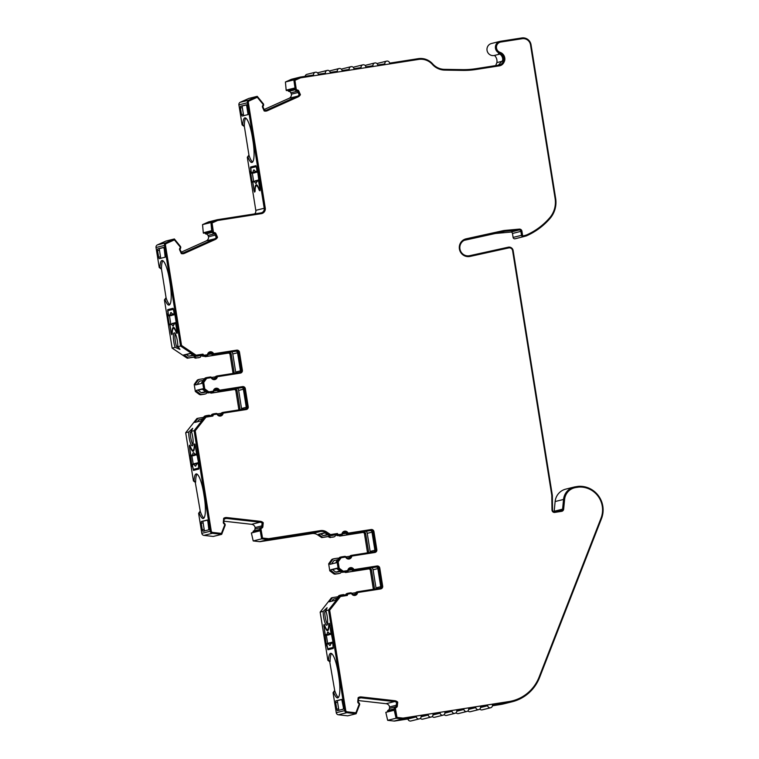 <?xml version="1.0" encoding="UTF-8"?>
<svg xmlns="http://www.w3.org/2000/svg" width="759" height="759" viewBox="0 0 759 759"><rect width="100%" height="100%" fill="white"/><g stroke="black" fill="none" stroke-linecap="round" stroke-linejoin="round"><path stroke-width="1.14" d="M521.518 235.328L513.103 237.425L512.477 233.468L520.883 231.372L521.518 235.328A1.641 1.603 -104 0 0 523.501 236.675A1.641 1.603 -104 0 1 523.501 236.675L526.385 235.878A68.917 67.361 -104 0 0 550 218.478A24.611 24.06 76 0 0 555.645 198.374L531.053 44.809A8.207 8.017 76 0 0 521.831 37.95L500.428 41.29A6.157 6.015 76 0 0 499.593 53.206L498.502 53.481A6.157 6.015 -104 0 1 502.619 60.473L503.71 60.198C502.828 63.187 501.177 64.828 498.758 65.122L475.798 68.708A82.048 80.198 76 0 1 462.421 69.638L444.451 69.354A16.413 16.043 76 0 1 432.696 63.917A16.413 16.043 76 0 0 418.275 58.661L389.623 63.139A2.457 2.41 76 0 0 386.654 61.118A2.457 2.41 76 0 0 384.87 63.879L377.735 64.989A2.457 2.41 76 0 0 374.766 62.978A2.457 2.41 76 0 0 372.982 65.739L365.847 66.849A2.457 2.41 76 0 0 362.878 64.828A2.457 2.41 76 0 0 361.094 67.589L353.96 68.699A2.457 2.41 76 0 0 350.99 66.688A2.457 2.41 76 0 0 349.206 69.448L342.072 70.559A2.457 2.41 76 0 0 339.102 68.538A2.457 2.41 76 0 0 337.319 71.299L330.184 72.418A2.457 2.41 76 0 0 327.214 70.397A2.457 2.41 76 0 0 325.431 73.158L318.296 74.268A2.457 2.41 76 0 0 315.327 72.257A2.457 2.41 76 0 0 313.543 75.008L300.298 77.076A2.457 2.41 76 0 0 299.701 77.257L293.837 79.894L295.27 89.619A2.125 2.078 76 0 0 297.092 90.89A0.816 0.806 76 0 1 297.803 91.384L299.084 94.723L297.632 91.422A0.816 0.806 76 0 0 296.93 90.938L297.092 90.89M512.477 233.468A1.641 1.603 -104 0 0 510.731 232.083L496.377 233.383L504.782 231.286A16.413 16.043 76 0 0 502.837 231.59L466.092 239.673A8.207 8.017 76 0 0 460.001 249.275A8.207 8.017 76 0 0 469.641 255.698L508.293 247.197A4.099 4.013 -104 0 1 513.141 250.584L552.248 494.764A8.207 8.017 76 0 1 552.362 495.978L552.543 510.048A1.641 1.603 76 0 0 554.412 511.661L561.262 510.598A1.641 1.603 76 0 0 562.599 509.156L563.548 499.441A14.393 14.07 76 0 1 575.284 486.823L577.665 486.443A14.393 14.07 76 0 1 579.61 486.282A23.472 22.941 76 0 1 601.507 518.587L539.611 677.436A41.024 40.094 76 0 1 512.192 701.752A41.024 40.094 76 0 1 508.767 702.445L492.43 704.997A2.457 2.41 76 0 1 490.646 707.758A2.457 2.41 76 0 1 487.676 705.737L480.542 706.857A2.457 2.41 76 0 1 478.758 709.608A2.457 2.41 76 0 1 475.789 707.597L468.654 708.707A2.457 2.41 76 0 1 466.87 711.468A2.457 2.41 76 0 1 463.901 709.447L456.766 710.566A2.457 2.41 76 0 1 454.983 713.327A2.457 2.41 76 0 1 452.013 711.306L444.878 712.416A2.457 2.41 76 0 1 443.095 715.177A2.457 2.41 76 0 1 440.125 713.166L432.991 714.276A2.457 2.41 76 0 1 431.207 717.037A2.457 2.41 76 0 1 428.237 715.016L421.103 716.135A2.457 2.41 76 0 1 419.329 718.887A2.457 2.41 76 0 1 416.349 716.875L403.105 718.944A2.457 2.41 76 0 1 402.479 718.953L396.075 718.232L394.234 710.253L385.819 712.35L387.669 720.329L396.075 718.232M464.271 240.318L494.422 233.687A16.413 16.043 -104 0 1 496.377 233.383M513.103 237.425A1.641 1.603 76 0 0 515.124 238.762L523.463 236.685M512.116 700.927A40.208 39.297 76 0 1 511.993 700.955A40.208 39.297 76 0 1 508.634 701.639L402.982 718.128A1.641 1.603 76 0 1 402.555 718.137L396.729 717.483L395.202 708.631A1.309 1.281 76 0 1 396.027 707.549A1.641 1.603 76 0 0 397.061 706.183L397.45 702.198A4.924 4.81 76 0 0 394.557 700.785L361.256 696.933A4.924 4.81 76 0 0 358.153 697.673L357.764 701.667A1.641 1.603 76 0 0 358.504 703.223A1.309 1.281 76 0 1 359.102 704.466L355.886 712.796L347.148 711.809A1.641 1.603 76 0 1 345.724 710.433L329.672 610.198L340.468 596.508L347.347 595.436A1.641 1.603 76 0 1 348.694 593.927L350.905 593.585A0.816 0.806 76 0 1 351.711 593.955A3.283 3.207 76 0 0 357.517 593.054A0.816 0.806 76 0 1 358.163 592.447L380.686 588.937A2.457 2.41 76 0 0 382.678 586.138L379.775 568.045A2.457 2.41 76 0 0 377.014 565.986L354.491 569.506A0.816 0.806 76 0 1 353.685 569.127A3.283 3.207 76 0 0 347.878 570.037A0.816 0.806 76 0 1 347.224 570.635L343.922 571.157A1.641 1.603 76 0 1 342.726 570.853L339.188 568.225L338.172 561.878L340.715 558.301A1.641 1.603 76 0 1 341.759 557.647L345.06 557.134A0.816 0.806 76 0 1 345.867 557.504A3.283 3.207 76 0 0 351.683 556.603A0.816 0.806 76 0 1 352.328 555.996L374.851 552.486A2.457 2.41 76 0 0 376.834 549.687L373.94 531.594A2.457 2.41 76 0 0 371.17 529.535L348.656 533.055A0.816 0.806 76 0 1 347.85 532.676A3.283 3.207 76 0 0 342.034 533.586A0.816 0.806 76 0 1 341.389 534.184L339.178 534.535A1.641 1.603 76 0 1 337.432 533.511L330.544 534.583L326.028 531.604A9.023 8.823 76 0 0 320.469 530.617L268.781 538.681A1.641 1.603 76 0 1 268.354 538.691L262.529 538.036L261.001 529.184A1.309 1.281 76 0 1 261.827 528.103A1.641 1.603 76 0 0 262.861 526.737L263.25 522.752A4.924 4.81 76 0 0 260.356 521.338L226.799 517.553A4.924 4.81 76 0 0 223.696 518.283L223.307 522.277A1.641 1.603 76 0 0 224.057 523.843A1.309 1.281 76 0 1 224.655 525.086L221.438 533.416L212.691 532.429A1.641 1.603 76 0 1 211.268 531.053L195.215 430.808L206.012 417.118L212.899 416.046A1.641 1.603 76 0 1 214.237 414.547L216.448 414.196A0.816 0.806 76 0 1 217.254 414.575A3.283 3.207 76 0 0 223.061 413.664A0.816 0.806 76 0 1 223.715 413.067L246.229 409.547A2.457 2.41 76 0 0 248.221 406.748L245.328 388.665A2.457 2.41 76 0 0 242.557 386.606L220.034 390.117A0.816 0.806 76 0 1 219.237 389.747A3.283 3.207 76 0 0 213.421 390.657A0.816 0.806 76 0 1 212.776 391.255L209.465 391.767A1.641 1.603 76 0 1 208.27 391.473L204.74 388.845L203.716 382.489L206.258 378.912A1.641 1.603 76 0 1 207.302 378.267L210.613 377.745A0.816 0.806 76 0 1 211.419 378.124A3.283 3.207 76 0 0 217.226 377.214A0.816 0.806 76 0 1 217.871 376.616L240.394 373.096A2.457 2.41 76 0 0 242.387 370.297L239.483 352.214A2.457 2.41 76 0 0 236.723 350.155L214.199 353.666A0.816 0.806 76 0 1 213.393 353.296A3.283 3.207 76 0 0 207.587 354.206A0.816 0.806 76 0 1 206.932 354.804L204.731 355.146A1.641 1.603 76 0 1 202.976 354.13L196.097 355.203L181.543 345.468L165.49 245.233A1.641 1.603 76 0 1 166.411 243.487L174.418 239.882L180.082 246.827A1.309 1.281 76 0 1 179.902 248.193A1.641 1.603 76 0 0 179.674 249.91L181.297 253.582A4.924 4.81 76 0 0 184.484 253.345L215.214 239.521A4.924 4.81 76 0 0 217.529 237.292L215.907 233.62A1.641 1.603 76 0 0 214.503 232.633A1.309 1.281 76 0 1 213.374 231.856L212.065 222.975L217.406 220.575A1.641 1.603 76 0 1 217.805 220.452L261.276 213.668A4.924 4.81 76 0 0 265.261 208.061L248.364 102.607A1.641 1.603 76 0 1 249.294 100.862L257.301 97.256L262.956 104.201A1.309 1.281 76 0 1 262.775 105.567A1.641 1.603 76 0 0 262.557 107.285L264.17 110.956A4.924 4.81 76 0 0 267.358 110.719L298.088 96.896A4.924 4.81 76 0 0 300.403 94.666L298.78 90.995A1.641 1.603 76 0 0 297.376 90.008A1.309 1.281 76 0 1 296.257 89.23L294.938 80.35L300.279 77.949A1.641 1.603 76 0 0 300.023 78.006L294.682 80.416L296.001 89.296A1.309 1.281 76 0 0 297.12 90.074L297.376 90.008M360.999 696.999A4.924 4.81 76 0 0 359.462 697.075M380.762 588.918A2.457 2.41 76 0 0 382.422 586.195L379.528 568.111A2.457 2.41 76 0 0 376.758 566.053L354.235 569.563A0.816 0.806 76 0 1 353.438 569.193A3.283 3.207 76 0 0 350.07 567.732M374.927 552.467A2.457 2.41 76 0 0 376.587 549.744L373.684 531.661A2.457 2.41 76 0 0 370.923 529.602L348.4 533.112A0.816 0.806 76 0 1 347.594 532.742A3.283 3.207 76 0 0 344.235 531.281M341.275 534.213A0.816 0.806 76 0 1 341.133 534.251L338.931 534.592A1.641 1.603 76 0 1 337.176 533.577L330.298 534.649L325.772 531.67A9.023 8.823 76 0 0 320.213 530.674L268.525 538.748A1.641 1.603 76 0 1 268.107 538.757L262.272 538.103L260.745 529.251A1.309 1.281 76 0 1 261.57 528.169A1.641 1.603 76 0 0 262.605 526.803L262.993 522.809A4.924 4.81 76 0 0 260.1 521.395L226.552 517.61A4.924 4.81 76 0 0 225.006 517.695M246.314 409.537A2.457 2.41 76 0 0 247.965 406.815L245.072 388.722A2.457 2.41 76 0 0 242.301 386.663L219.787 390.183A0.816 0.806 76 0 1 218.981 389.813A3.283 3.207 76 0 0 215.613 388.342M240.47 373.086A2.457 2.41 76 0 0 242.13 370.364L239.237 352.271A2.457 2.41 76 0 0 236.466 350.212L213.943 353.732A0.816 0.806 76 0 1 213.146 353.362A3.283 3.207 76 0 0 209.778 351.891M523.539 235.821L523.321 235.878A0.816 0.806 76 0 1 522.315 235.205L521.68 231.248A2.457 2.41 76 0 0 519.061 229.171L504.963 230.413A17.229 16.84 76 0 0 502.913 230.727L466.168 238.81A9.023 8.823 76 0 0 459.527 249.635A9.023 8.823 76 0 0 470.068 256.428L508.72 247.927A3.283 3.207 -104 0 1 512.6 250.641L551.717 494.83A7.381 7.22 76 0 1 551.802 495.921L551.992 509.991A2.457 2.41 76 0 0 554.791 512.41L561.641 511.338A2.457 2.41 76 0 0 563.652 509.185L564.601 499.469A13.567 13.264 76 0 1 575.673 487.563L578.045 487.193A13.567 13.264 76 0 1 579.885 487.041A22.647 22.134 76 0 1 601.014 518.207L539.118 677.066A40.208 39.297 76 0 1 512.249 700.899A40.208 39.297 76 0 1 508.881 701.572L403.228 718.071A1.641 1.603 76 0 1 402.811 718.08L396.976 717.416L395.458 708.574A1.309 1.281 76 0 1 396.283 707.483A1.641 1.603 76 0 0 397.318 706.126L397.707 702.132A4.924 4.81 76 0 0 394.813 700.718L361.256 696.933M504.707 230.47A17.229 16.84 76 0 0 502.657 230.793L502.913 230.727M201.325 355.354A2.457 2.41 76 0 0 200.879 356.275A1.641 1.603 -104 0 1 199.579 357.48L197.368 357.821A2.457 2.41 -104 0 1 195.082 356.891L188.431 357.925L183.963 354.937L186.325 354.567L188.782 356.208L192.966 355.165M209.399 352.888A2.457 2.41 -104 0 1 211.543 354.026L212.463 353.798A2.457 2.41 76 0 0 208.108 354.481L211.495 353.96M202.71 388.931L196.382 390.354L196.515 391.17L200.31 393.997A2.457 2.41 76 0 0 202.112 394.443L205.414 393.93A1.641 1.603 76 0 0 206.714 392.726A2.457 2.41 -104 0 1 206.771 392.526M245.413 408.873A1.641 1.603 76 0 0 246.248 407.166L243.354 389.082A1.641 1.603 76 0 0 241.514 387.707L218.99 391.227A1.641 1.603 -104 0 1 217.378 390.477L218.307 390.249A2.457 2.41 76 0 0 213.953 390.932L217.33 390.411M335.782 534.744A2.457 2.41 76 0 0 335.326 535.664A1.641 1.603 -104 0 1 334.036 536.86L331.825 537.211A2.457 2.41 -104 0 1 329.539 536.271L322.888 537.306L318.41 534.317L320.782 533.947L323.239 535.598L327.423 534.554M343.855 532.268A2.457 2.41 -104 0 1 346 533.406L346.92 533.179A2.457 2.41 76 0 0 342.565 533.862L345.952 533.34M379.87 588.253A1.641 1.603 76 0 0 380.705 586.546L377.811 568.463A1.641 1.603 76 0 0 375.961 567.087L353.447 570.607A1.641 1.603 -104 0 1 351.834 569.857L352.764 569.63A2.457 2.41 76 0 0 348.4 570.313A1.641 1.603 76 0 1 347.11 571.508L343.799 572.03A2.457 2.41 76 0 1 342.005 571.574L338.201 568.747L337.271 568.984L337.148 568.168L330.839 569.743L330.962 570.55L334.766 573.377A2.457 2.41 76 0 0 336.56 573.832L339.871 573.311A1.641 1.603 76 0 0 341.171 572.115A2.457 2.41 -104 0 1 341.227 571.916M300.09 77.124L291.684 79.221A2.457 2.41 -104 0 0 291.285 79.353L285.422 81.991L286.162 90.141L286.361 90.596L294.606 88.537L295.099 89.666A2.125 2.078 76 0 0 296.93 90.938M286.551 90.549A4.099 4.013 -104 0 1 288.078 90.511L288.316 91.061A0.484 0.474 76 0 0 288.733 91.355A2.457 2.41 -104 0 1 290.849 92.816L291.437 94.144L298.097 92.484M244.322 126.184L248.99 155.339L247.965 157.132A20.92 4.402 81.1 0 0 251.893 162.473A20.92 4.402 81.1 0 0 252.956 140.728L252.443 137.493A20.92 4.402 -98.9 0 0 244.92 117.882A20.92 4.402 -98.9 0 0 244.844 117.901A20.92 4.402 -98.9 0 0 242.776 124.732L244.322 126.184A20.92 4.402 81.1 0 1 245.774 118.11M264.141 109.524L289.094 98.3L297.509 96.203L266.779 110.027A4.099 4.013 76 0 1 264.483 110.311L263.031 107.019A0.816 0.806 76 0 1 263.145 106.156A2.125 2.078 76 0 0 263.439 103.936L257.235 96.336L248.705 100.169A2.457 2.41 76 0 0 247.32 102.788L264.208 208.251A4.099 4.013 76 0 1 260.897 212.918L217.425 219.702A2.457 2.41 76 0 0 217.216 219.749L208.801 221.846A2.457 2.41 -104 0 0 208.412 221.979L202.549 224.617L203.289 232.766L203.488 233.222L211.723 231.163L212.226 232.292A2.125 2.078 76 0 0 214.047 233.563L214.218 233.516A0.816 0.806 76 0 1 214.92 234.009L216.211 237.349L214.759 234.047A0.816 0.806 76 0 0 214.047 233.563M203.668 233.174A4.099 4.013 -104 0 1 205.205 233.136L205.442 233.687A0.484 0.474 76 0 0 205.86 233.981A2.457 2.41 -104 0 1 207.975 235.442L208.564 236.77L215.224 235.11M161.439 268.8L166.107 297.955L165.083 299.748A20.92 4.402 81.1 0 0 169.02 305.08A20.92 4.402 81.1 0 0 170.082 283.344L169.561 280.099A20.92 4.402 -98.9 0 0 162.047 260.498A20.92 4.402 -98.9 0 0 161.961 260.517A20.92 4.402 -98.9 0 0 159.893 267.348L161.439 268.8A20.92 4.402 81.1 0 1 162.891 260.726M197.074 474.138A20.92 4.402 81.1 0 0 195.623 482.212L194.086 480.77A20.92 4.402 -98.9 0 1 196.23 473.92A20.92 4.402 -98.9 0 1 203.744 493.521L204.266 496.756A20.92 4.402 81.1 0 1 203.279 518.482A20.92 4.402 81.1 0 1 203.203 518.501A20.92 4.402 81.1 0 1 199.275 513.169L200.291 511.376L195.262 482.307L193.422 480.931L185.699 432.734L196.913 418.522L198.09 418.228L194.769 422.431L201.078 420.856L204.399 416.653L205.328 416.425L194.114 430.638L210.224 531.234A2.457 2.41 76 0 0 212.359 533.302L221.675 534.355L225.195 525.237A2.125 2.078 76 0 0 224.228 523.217A0.816 0.806 76 0 1 223.848 522.429L224.199 518.852A4.099 4.013 76 0 1 226.467 518.425L260.024 522.211A4.099 4.013 76 0 1 262.159 523.141L261.808 526.718A0.816 0.806 76 0 1 261.295 527.391A2.125 2.078 76 0 0 259.948 529.156L261.627 538.852L268.022 539.573A2.457 2.41 76 0 0 268.658 539.554L320.345 531.49A8.207 8.017 76 0 1 325.63 532.514L324.719 532.742L329.197 535.74L335.848 534.697A2.457 2.41 76 0 0 338.134 535.636L340.345 535.294A1.641 1.603 76 0 0 340.611 535.218M331.531 653.527A20.92 4.402 81.1 0 0 330.08 661.601L328.533 660.15A20.92 4.402 -98.9 0 1 330.687 653.3A20.92 4.402 -98.9 0 1 338.201 672.901L338.723 676.146A20.92 4.402 81.1 0 1 337.736 697.872A20.92 4.402 81.1 0 1 337.66 697.882A20.92 4.402 81.1 0 1 333.723 692.55L334.747 690.756L329.719 661.687L327.869 660.311L320.156 612.115L331.37 597.902L332.546 597.608L329.226 601.811L335.535 600.246L338.856 596.033L339.776 595.806L328.562 610.027L344.681 710.614A2.457 2.41 76 0 0 346.816 712.692L356.132 713.745L359.652 704.618A2.125 2.078 76 0 0 358.684 702.597A0.816 0.806 76 0 1 358.305 701.819L358.656 698.242A4.099 4.013 76 0 1 360.923 697.815L394.481 701.601A4.099 4.013 76 0 1 396.615 702.521L396.264 706.098A0.816 0.806 76 0 1 395.743 706.781A2.125 2.078 76 0 0 394.405 708.545L394.234 710.253M324.33 624.591L324.624 625.179A12.305 2.59 -98.9 0 0 327.423 629.676A12.305 2.59 -98.9 0 0 327.471 629.666A12.305 2.59 -98.9 0 0 328.713 624.154L329.615 624.021M320.156 612.115L323.173 611.365L327.129 607.722M327.101 607.722L325.801 610.71L328.562 610.027M323.173 611.365A8.615 1.812 -98.9 0 0 324.321 620.511A8.615 1.812 -98.9 0 0 326.721 625.226A8.615 1.812 -98.9 0 0 326.759 625.217A8.615 1.812 -98.9 0 0 327.565 619.78A8.615 1.812 -98.9 0 0 325.801 610.71M167.815 311.304L168.052 313.799L167.54 313.922L169.285 324.786L169.788 324.662L171.155 333.192L171.743 334.728L172.255 333.913A12.305 2.59 81.1 0 1 173.488 328.4A12.305 2.59 81.1 0 1 173.536 328.391A12.305 2.59 81.1 0 1 176.335 332.897L177.217 332.755M177.796 346.702A8.615 1.812 -98.9 0 0 176.648 337.556A8.615 1.812 -98.9 0 0 174.238 332.85A8.615 1.812 -98.9 0 0 174.209 332.859A8.615 1.812 -98.9 0 0 173.403 338.296A8.615 1.812 -98.9 0 0 175.158 347.356L179.959 349.396L177.796 346.702L180.557 346.019L191.192 353.134L190.272 353.362L194.74 356.351L201.391 355.316A2.457 2.41 76 0 0 203.678 356.256L205.888 355.905A1.641 1.603 76 0 0 206.154 355.838M189.873 445.21L190.177 445.789A12.305 2.59 -98.9 0 0 192.966 450.296A12.305 2.59 -98.9 0 0 193.014 450.286A12.305 2.59 -98.9 0 0 194.257 444.774L195.158 444.632M185.699 432.734L188.716 431.985L192.682 428.332M192.644 428.342L191.344 431.33L194.114 430.638M188.716 431.985A8.615 1.812 -98.9 0 0 189.864 441.131A8.615 1.812 -98.9 0 0 192.264 445.837A8.615 1.812 -98.9 0 0 192.302 445.827A8.615 1.812 -98.9 0 0 193.109 440.4A8.615 1.812 -98.9 0 0 191.344 431.33M251.058 171.164L250.423 171.306L252.159 182.169L252.662 182.046L254.037 190.575L254.626 192.122L255.128 191.296A12.305 2.59 81.1 0 1 256.371 185.784A12.305 2.59 81.1 0 1 256.419 185.775A12.305 2.59 81.1 0 1 259.217 190.281L260.09 190.139M337.167 568.311L332.423 569.497L335.706 572.058A0.816 0.806 76 0 0 336.303 572.21L340.592 571.451M330.99 535.456A0.816 0.806 76 0 0 331.56 535.588L336.768 534.469A2.457 2.41 76 0 0 339.055 535.408L341.265 535.057A1.641 1.603 76 0 0 342.565 533.862M197.966 390.107L201.249 392.678A0.816 0.806 76 0 0 201.847 392.82L206.135 392.061M196.543 356.075A0.816 0.806 76 0 0 197.112 356.199L201.41 355.335M329.909 625.492L329.34 624.363L328.913 625.141A12.713 2.675 81.1 0 1 327.584 630.691A12.713 2.675 81.1 0 1 324.738 626.184L324.112 625.663L324.055 626.943L325.298 634.704L327.176 634.239L329.235 634.486L328.03 634.932A0.816 0.806 -104 0 1 327.176 634.239A6.84 1.442 81.1 0 1 329.15 633.746A0.816 0.806 76 0 0 330.004 634.439L330.089 634.467A0.816 0.74 90.2 0 1 330.023 634.467L330.023 634.467A0.816 0.74 90.2 0 1 329.776 634.42M330.089 634.467L331.816 634.144M329.776 625.511L331.019 633.281L329.15 633.746L329.491 634.22M329.178 634.021A5.199 1.091 -98.9 0 0 329.093 634.496L328.476 634.866A0.816 0.531 -96 0 1 328.04 634.581M329.083 634.828L326.152 635.397A0.816 0.806 -104 0 1 325.298 634.704M331.019 633.281A0.816 0.806 76 0 0 331.787 633.974M333.381 647.389L327.812 648.746L326.835 644.287A0.816 0.806 -104 0 1 327.433 643.366L330.44 642.92A5.199 1.091 -98.9 0 0 330.62 643.243M332.556 642.864L330.687 643.328A0.816 0.806 76 0 1 331.275 642.408L333.068 641.962A0.816 0.806 76 0 0 332.556 642.864L333.21 646.146M329.88 642.759L328.277 643.158M329.748 642.788L330.44 642.92L329.425 643.177A0.816 0.531 76 0 1 329.748 642.788L330.336 642.645M329.397 648.499L333.391 647.503M333.03 647.446L333.087 646.175M330.877 642.816L330.687 643.328A6.84 1.442 81.1 0 1 328.713 643.822L329.425 643.177M326.835 644.287L328.713 643.822A0.816 0.806 -104 0 1 329.302 642.901L327.433 643.366M195.452 446.112L194.883 444.973L194.456 445.761A12.713 2.675 81.1 0 1 193.128 451.311A12.713 2.675 81.1 0 1 190.291 446.795L189.665 446.283L189.608 447.554L190.851 455.315L192.72 454.85L194.778 455.106L193.573 455.542A0.816 0.806 -104 0 1 192.72 454.85A6.84 1.442 81.1 0 1 194.693 454.356A0.816 0.806 76 0 0 195.547 455.058L195.632 455.077A0.816 0.74 90.2 0 1 195.329 455.039M196.22 455.049L197.359 454.764M195.329 446.131L196.572 453.891L194.693 454.356L195.044 454.831M194.721 454.632A5.199 1.091 -98.9 0 0 194.636 455.115L194.019 455.485A0.816 0.531 -96 0 1 193.592 455.201M194.636 455.438L191.704 456.017A0.816 0.806 -104 0 1 190.851 455.315M196.572 453.891A0.816 0.806 76 0 0 197.331 454.594L195.547 455.058M198.934 468.009L193.355 469.366L192.378 464.906A0.816 0.806 -104 0 1 192.976 463.986L195.983 463.54A5.199 1.091 -98.9 0 0 196.164 463.853M198.099 463.474L196.23 463.948A0.816 0.806 76 0 1 196.828 463.028L198.611 462.582A0.816 0.806 76 0 0 198.099 463.474L198.763 466.766M195.424 463.369L193.83 463.768M195.291 463.407L195.983 463.54L194.968 463.796A0.816 0.531 76 0 1 195.291 463.407L195.888 463.256M194.94 469.119L198.934 468.123M198.573 468.066L198.63 466.785M196.42 463.436L196.23 463.948A6.84 1.442 81.1 0 1 194.257 464.442L194.968 463.796M192.378 464.906L194.257 464.442A0.816 0.806 -104 0 1 194.854 463.521L192.976 463.986M257.178 181.581L256.438 182.113L257.263 180.3L259.047 179.855A0.816 0.806 76 0 0 258.534 180.756L256.665 181.221L256.855 180.708A0.816 0.74 -104 0 1 257.339 180.281L257.263 180.3A0.816 0.806 76 0 0 256.665 181.221A6.84 1.442 81.1 0 1 254.692 181.714L252.823 182.179L254.066 189.94L254.502 191.097L254.929 190.319A12.713 2.675 81.1 0 1 256.257 184.76A12.713 2.675 81.1 0 1 259.104 189.276L259.72 189.797L259.91 188.498M255.403 181.069L256.419 180.813L255.726 180.68A0.816 0.531 76 0 0 255.403 181.069L254.692 181.714A0.816 0.806 -104 0 1 255.29 180.794L256.419 180.813A5.199 1.091 -98.9 0 0 256.599 181.126M256.665 181.221L256.855 180.708L256.665 181.221M258.534 180.756L259.787 188.517M256.324 180.528L255.29 180.794M257.14 185.215A12.713 2.675 -98.9 0 0 256.959 185.689M252.823 182.179A0.816 0.806 -104 0 1 253.411 181.259M256.599 167.843L257.007 171.164A0.816 0.806 76 0 0 257.775 171.866L256.068 172.359A0.816 0.74 90.2 0 1 256.011 172.359L256.011 172.359A0.816 0.74 90.2 0 1 255.764 172.312M255.071 172.72L252.14 173.289A0.816 0.806 -104 0 1 251.286 172.597L250.812 168.005L256.39 166.648L256.476 167.862M254.028 172.473A0.816 0.531 -96 0 0 254.464 172.758L254.009 172.824A0.816 0.806 -104 0 1 253.155 172.122L255.071 172.388A5.199 1.091 -98.9 0 1 255.157 171.913M256.656 172.321L257.794 172.037M251.286 172.597L253.155 172.122A6.84 1.442 81.1 0 1 255.128 171.638L255.479 172.113M257.007 171.164L255.128 171.638A0.816 0.806 76 0 0 255.982 172.331M174.304 324.197L173.564 324.729L174.38 322.917L176.173 322.471A0.816 0.806 76 0 0 175.661 323.372L173.792 323.837L173.982 323.325A0.816 0.74 -104 0 1 174.456 322.898L174.38 322.917A0.816 0.806 76 0 0 173.792 323.837A6.84 1.442 81.1 0 1 171.809 324.33L169.94 324.795L171.183 332.556L171.629 333.713L172.046 332.935A12.713 2.675 81.1 0 1 173.384 327.376A12.713 2.675 81.1 0 1 176.221 331.892L176.847 332.414L177.037 331.114M171.629 333.713L172.255 333.609L171.629 333.713M172.521 323.685L173.545 323.429L172.853 323.296A0.816 0.531 76 0 0 172.521 323.685L171.809 324.33A0.816 0.806 -104 0 1 172.407 323.41L173.545 323.429A5.199 1.091 -98.9 0 0 173.716 323.742M173.792 323.837L173.982 323.325L173.792 323.837M176.591 332.47L177.208 332.376L176.591 332.47M175.661 323.372L176.904 331.133M173.45 323.144L172.407 323.41M174.266 327.831A12.713 2.675 -98.9 0 0 174.086 328.305M169.94 324.795A0.816 0.806 -104 0 1 170.538 323.875M173.726 310.459L174.124 313.78A0.816 0.806 76 0 0 174.893 314.482M172.189 315.336L169.257 315.905A0.816 0.806 -104 0 1 168.403 315.213L167.929 310.621L173.507 309.264L173.593 310.478M171.145 315.089A0.816 0.531 -96 0 0 171.581 315.374L171.136 315.44A0.816 0.806 -104 0 1 170.282 314.738L172.198 315.004A5.199 1.091 -98.9 0 1 172.284 314.53M168.403 315.213L170.282 314.738A6.84 1.442 81.1 0 1 172.255 314.254A0.816 0.806 76 0 0 173.109 314.947L174.921 314.653M173.783 314.938L173.194 314.976A0.816 0.74 90.2 0 1 173.128 314.976L173.128 314.976A0.816 0.74 90.2 0 1 172.881 314.928M174.124 313.78L172.255 314.254L172.597 314.729M203.943 518.036A20.92 4.402 81.1 0 1 200.291 511.376M252.633 161.999A20.92 4.402 81.1 0 1 248.99 155.339M204.446 531.053L202.871 521.262L207.454 520.124M243.658 115.814L242.083 106.032L246.666 104.884M169.76 304.615A20.92 4.402 81.1 0 1 166.107 297.955M160.775 258.43L159.21 248.648L163.783 247.5M338.391 697.417A20.92 4.402 81.1 0 1 334.747 690.756M338.893 710.433L337.328 700.642L341.901 699.504M494.489 55.426A6.157 6.015 -104 0 1 494.479 55.435L499.82 54.098L494.489 55.426A7.799 7.618 -104 0 1 496.879 62.599L495.674 65.606M294.739 88.85L288.078 90.511M211.865 231.476L205.205 233.136M261.722 525.911L255.138 527.552L254.996 528.985A2.457 2.41 -104 0 1 253.44 531.034A0.484 0.474 76 0 0 253.136 531.433L253.079 532.031L259.825 530.38M396.179 705.291L389.585 706.933L389.452 708.375A2.457 2.41 -104 0 1 387.896 710.415A0.484 0.474 76 0 0 387.593 710.822L387.526 711.411L394.12 709.769M190.509 353.523L186.325 354.567M188.782 356.208L193.441 355.487M208.146 354.33L211.182 353.58M231.609 351.891A3.283 3.207 -104 0 1 232.795 353.95L235.688 372.043A3.283 3.207 -104 0 1 235.698 373.03M212.928 378.694L214.816 378.219M199.873 380.952L199.949 380.942A0.816 0.806 76 0 0 199.418 381.265L197.084 384.566M197.985 390.249L202.738 389.063M213.991 390.781L217.017 390.031M237.444 388.342A3.283 3.207 -104 0 1 238.63 390.401L241.523 408.494A3.283 3.207 -104 0 1 241.542 409.481M218.763 415.145L220.66 414.67M197.349 421.786L198.962 419.746L202.691 418.816M324.966 532.903L320.782 533.947M323.239 535.598L327.897 534.867M342.603 533.719L345.639 532.96M366.056 531.272A3.283 3.207 -104 0 1 367.242 533.34L370.145 551.423A3.283 3.207 -104 0 1 370.155 552.41M347.375 558.074L349.273 557.599M334.33 560.341L334.396 560.322A0.816 0.806 76 0 0 333.875 560.645L331.531 563.946M332.442 569.63L337.186 568.453M348.447 570.17L351.474 569.411M348.4 570.322L351.787 569.791M371.901 567.723A3.283 3.207 -104 0 1 373.086 569.791L375.98 587.874A3.283 3.207 -104 0 1 375.99 588.861M353.22 594.525L355.108 594.05M331.806 601.175L333.41 599.136L337.148 598.206M192.928 444.84A8.615 1.812 81.1 0 1 190.291 432.488L191.363 431.302M190.291 432.488L191.629 432.156M179.029 347.793L176.505 346.427A8.615 1.812 81.1 0 1 175.168 333.599M176.505 346.427L177.796 346.104M327.376 624.221A8.615 1.812 81.1 0 1 324.748 611.868L325.82 610.682M324.748 611.868L326.076 611.536M494.479 55.435A6.157 6.015 -104 0 1 487.155 50.919A6.157 6.015 -104 0 1 491.509 43.491L499.915 41.394M574.089 487.06L565.673 489.157A14.393 14.07 -104 0 0 555.133 501.538L554.184 511.253A1.641 1.603 -104 0 1 554.079 511.68M512.192 701.752L503.777 703.849A41.024 40.094 -104 0 1 500.352 704.542L492.43 705.775M490.646 707.758L482.24 709.855A2.457 2.41 -104 0 1 479.811 709.039M478.758 709.608L470.352 711.705A2.457 2.41 -104 0 1 467.923 710.898M466.87 711.468L458.464 713.564A2.457 2.41 -104 0 1 456.036 712.748M454.983 713.327L446.577 715.424A2.457 2.41 -104 0 1 444.148 714.608M443.095 715.177L434.689 717.274A2.457 2.41 -104 0 1 432.26 716.458M431.207 717.037L422.801 719.134A2.457 2.41 -104 0 1 420.372 718.318M419.329 718.887L410.913 720.984A2.457 2.41 -104 0 1 407.944 718.972L394.699 721.041A2.457 2.41 -104 0 1 394.063 721.05L387.669 720.329M396.615 702.521L396.094 706.136A0.816 0.806 76 0 1 395.572 706.819A2.125 2.078 76 0 0 394.234 708.583L394.111 709.807L385.819 712.35M358.428 700.576L386.065 703.697A4.099 4.013 -104 0 1 389.585 706.933M356.132 713.745L347.717 715.832L338.4 714.788A2.457 2.41 -104 0 1 336.265 712.71L333.059 692.711L334.387 690.851M338.059 596.745A2.457 2.41 -104 0 1 339.69 595.322L340.876 595.028A2.457 2.41 76 0 0 339.586 595.853M344.558 571.992A1.641 1.603 -104 0 0 345.952 572.476L368.476 568.956A1.641 1.603 -104 0 1 370.326 570.332L373.219 588.415A1.641 1.603 -104 0 1 373.115 589.307M338.96 573.538A1.641 1.603 -104 0 1 338.694 573.605L335.383 574.127A2.457 2.41 -104 0 1 333.59 573.671L329.786 570.844L328.666 563.823L331.398 559.971A2.457 2.41 -104 0 1 332.755 559.041L333.932 558.747A2.457 2.41 -104 0 1 334.14 558.7L337.451 558.188A1.641 1.603 -104 0 1 338.618 558.472M338.723 535.541A1.641 1.603 -104 0 0 340.117 536.025L362.641 532.505A1.641 1.603 -104 0 1 364.481 533.881L367.384 551.964A1.641 1.603 -104 0 1 367.28 552.856M333.125 537.087A1.641 1.603 -104 0 1 332.85 537.154L331.825 537.211M262.159 523.141L261.637 526.755A0.816 0.806 76 0 1 261.124 527.439A2.125 2.078 76 0 0 259.777 529.203L259.663 530.418L251.371 532.97L253.212 540.939L259.616 541.67A2.457 2.41 -104 0 0 260.242 541.651L311.93 533.586A8.207 8.017 -104 0 1 317.215 534.611L321.712 537.6L328.362 536.566A2.457 2.41 76 0 0 330.649 537.495M223.971 521.196L251.608 524.308A4.099 4.013 -104 0 1 255.138 527.552M221.675 534.355L213.26 536.452L203.953 535.399A2.457 2.41 -104 0 1 201.809 533.33L210.224 531.234M199.93 511.462L198.611 513.331L201.809 533.33M203.611 417.365A2.457 2.41 -104 0 1 205.243 415.932L206.42 415.638A2.457 2.41 76 0 0 205.139 416.473M210.101 392.612A1.641 1.603 -104 0 0 211.505 393.086L234.019 389.576A1.641 1.603 -104 0 1 235.869 390.942L238.762 409.035A1.641 1.603 -104 0 1 238.658 409.926M204.513 394.158A1.641 1.603 -104 0 1 204.237 394.225L200.926 394.737A2.457 2.41 -104 0 1 199.133 394.291L195.338 391.464L194.209 384.433L196.942 380.591A2.457 2.41 -104 0 1 198.298 379.652L199.484 379.358A2.457 2.41 -104 0 1 199.683 379.32L202.995 378.807A1.641 1.603 -104 0 1 204.171 379.092M204.266 356.161A1.641 1.603 -104 0 0 205.661 356.635L228.184 353.125A1.641 1.603 -104 0 1 230.024 354.491L232.928 372.584A1.641 1.603 -104 0 1 232.823 373.475M198.668 357.707A1.641 1.603 -104 0 1 198.403 357.774L197.368 357.821M194.74 356.351L195.67 356.123L191.192 353.134L182.777 355.231L187.255 358.22L193.906 357.176A2.457 2.41 76 0 0 196.192 358.115M183.963 354.937L182.786 355.231L172.141 348.115L164.428 299.919L165.747 298.05M181.259 252.149L206.22 240.926L214.636 238.829L183.896 252.652A4.099 4.013 76 0 1 181.61 252.937L180.158 249.645A0.816 0.806 76 0 1 180.272 248.781A2.125 2.078 76 0 0 180.557 246.561L174.361 238.962L165.946 241.058L157.417 244.891A2.457 2.41 -104 0 0 156.031 247.519L159.238 267.51L161.079 268.885M208.564 236.77A4.099 4.013 -104 0 1 206.22 240.926M248.629 155.434L247.301 157.303L255.802 210.347A4.099 4.013 -104 0 1 254.682 213.886M257.235 96.336L248.819 98.433L240.29 102.266A2.457 2.41 -104 0 0 238.905 104.884L242.112 124.903L243.962 126.269M291.437 94.144A4.099 4.013 -104 0 1 289.094 98.3M305.127 76.327A2.457 2.41 -104 0 1 306.911 74.344L315.327 72.257M317.755 73.063A2.457 2.41 -104 0 1 318.799 72.494L327.214 70.397M329.643 71.213A2.457 2.41 -104 0 1 330.687 70.634L339.102 68.538M341.531 69.354A2.457 2.41 -104 0 1 342.575 68.784L350.99 66.688M353.409 67.494A2.457 2.41 -104 0 1 354.462 66.925L362.878 64.828M365.297 65.644A2.457 2.41 -104 0 1 366.35 65.075L374.766 62.978M377.185 63.784A2.457 2.41 -104 0 1 378.238 63.215L386.654 61.118M504.963 230.413L519.317 229.104A2.457 2.41 76 0 1 521.926 231.182L522.562 235.148A0.816 0.806 -104 0 0 523.558 235.821A0.816 0.806 -104 0 1 523.558 235.821L526.366 235.043A68.101 66.564 -104 0 0 549.649 217.861A23.795 23.254 76 0 0 555.104 198.431L530.513 44.876A7.381 7.22 76 0 0 522.211 38.7L500.817 42.039A5.332 5.209 76 0 0 500.086 52.362A6.973 6.812 76 0 1 504.754 60.293C503.758 63.671 501.879 65.53 499.137 65.872L499.735 65.748M499.137 65.872L476.178 69.458A82.873 80.995 76 0 1 462.677 70.397L444.698 70.103A17.229 16.84 76 0 1 432.364 64.401A15.588 15.237 76 0 0 418.655 59.411L300.678 77.826A1.641 1.603 76 0 0 300.279 77.949L300.545 77.854M259.217 190.281L259.929 190.794L260.005 189.095L257.405 169.57L256.903 169.693L257.415 169.608M256.903 169.693L255.916 165.68L250.603 167.008L256.068 165.794M250.688 168.688L250.925 171.183M253.629 181.202L252.358 173.27M250.423 171.306L251.058 171.202M250.527 168.707L250.603 167.008M252.035 167.701L252.197 166.762M246.514 104.78L248.07 114.571L242.093 116.061M242.102 116.061L241.504 114.524L243.06 114.286M242.007 107.731L240.451 107.977L241.504 114.524M240.451 107.977L240.527 106.269L242.083 106.032M246.504 104.78L240.527 106.269M242.112 124.903L242.776 124.732M247.965 157.132L247.301 157.303M194.835 443.977L198.962 464.764L198.46 464.887L198.782 469.062L193.469 470.39L192.492 466.377L191.98 466.51L189.541 446.956M189.456 445.277L189.38 446.975M194.418 444.043L194.257 444.774M203.848 529.516L202.292 529.754L202.89 531.291L208.858 529.801L207.89 521.547L207.302 520.01L201.315 521.499L201.239 523.207L202.795 522.97M202.292 529.754L201.239 523.207M194.086 480.77L193.422 480.931M198.611 513.331L199.275 513.169M197.236 453.948L196.723 454.034M194.902 470.03L194.579 469.176M190.917 455.542L190.243 455.647M193.194 463.929L191.923 455.998M159.124 250.347L157.578 250.584L157.654 248.886L163.631 247.396L164.219 248.933L165.187 257.187L159.21 258.677L158.622 257.14L160.177 256.893M157.578 250.584L158.622 257.14M167.654 311.323L167.73 309.625L173.033 308.296L174.02 312.31L174.523 312.186L176.268 323.04L175.756 323.173L177.132 331.711L177.046 333.41L176.335 332.897M172.141 348.115L175.158 347.356M165.083 299.748L164.428 299.919M159.238 267.51L159.893 267.348M174.361 238.962L165.832 242.795A2.457 2.41 76 0 0 164.447 245.423L180.557 346.019M174.02 312.31L174.532 312.224M167.54 313.922L168.052 313.799M170.756 323.818L169.485 315.886M169.153 310.317L169.314 309.378L173.185 308.41M337.328 700.642L335.772 700.889L335.696 702.587L337.252 702.35M338.296 708.897L336.74 709.143L335.696 702.587M336.74 709.143L337.338 710.671L343.315 709.191L343.391 707.483L341.759 699.4L335.772 700.889M329.292 623.357L333.419 644.154L332.916 644.277L333.229 648.452L327.926 649.77L326.939 645.767L326.436 645.89L323.998 626.336M328.875 623.424L328.713 624.154M323.913 624.657L323.837 626.365M333.059 692.711L333.723 692.55M328.533 660.15L327.869 660.311M331.683 633.338L331.171 633.414M329.359 649.419L329.036 648.556M325.364 634.922L324.7 635.027M327.651 643.309L326.379 635.378M502.619 60.473L498.369 65.189M318.41 534.317L325.63 532.514M368.4 552.685A1.641 1.603 76 0 0 368.561 551.67L365.658 533.586A1.641 1.603 76 0 0 363.817 532.211L341.294 535.731A1.641 1.603 -104 0 1 339.994 535.342M346.066 556.84L349.899 556.243M346 533.406A1.641 1.603 76 0 0 347.603 534.156L370.126 530.636A1.641 1.603 -104 0 1 371.967 532.012L372.897 531.784L375.79 549.867A1.641 1.603 76 0 1 374.462 551.736L351.948 555.256A1.641 1.603 76 0 0 350.649 556.451A2.457 2.41 76 0 1 346.294 557.134A1.641 1.603 76 0 0 344.681 556.385L341.37 556.907A2.457 2.41 76 0 0 341.171 556.945L340.241 557.172A2.457 2.41 76 0 0 338.884 558.112L336.152 561.954L336.284 562.77L329.975 564.335L329.842 563.529L332.575 559.677A2.457 2.41 -104 0 1 333.932 558.747M351.019 555.484A1.641 1.603 76 0 0 349.728 556.679A2.457 2.41 -104 0 1 348.438 558.273M371.967 532.012L374.87 550.095A1.641 1.603 -104 0 1 374.035 551.802M233.943 373.295A1.641 1.603 76 0 0 234.104 372.289L231.21 354.197A1.641 1.603 76 0 0 229.36 352.831L206.837 356.341A1.641 1.603 -104 0 1 205.537 355.962M211.609 377.46L215.452 376.862M211.543 354.026A1.641 1.603 76 0 0 213.146 354.776L235.669 351.256A1.641 1.603 -104 0 1 237.52 352.631L238.44 352.394L241.334 370.487A1.641 1.603 76 0 1 240.015 372.356L217.491 375.866A1.641 1.603 76 0 0 216.192 377.071A2.457 2.41 76 0 1 211.837 377.745A1.641 1.603 76 0 0 210.224 377.005L206.922 377.517A2.457 2.41 76 0 0 206.714 377.565L205.793 377.792A2.457 2.41 76 0 0 204.427 378.722L201.695 382.574L201.828 383.38L195.518 384.955L195.386 384.139L198.118 380.297A2.457 2.41 -104 0 1 199.484 379.358M216.571 376.094A1.641 1.603 76 0 0 215.271 377.299A2.457 2.41 -104 0 1 213.981 378.893M237.52 352.631L240.413 370.715A1.641 1.603 -104 0 1 239.578 372.422M214.636 238.829A4.099 4.013 76 0 0 216.372 237.301M297.509 96.203A4.099 4.013 76 0 0 299.255 94.676M345.535 594.904A2.457 2.41 -104 0 1 347.186 593.453L348.106 593.225A2.457 2.41 76 0 0 346.427 594.771L339.776 595.806M354.273 594.724A2.457 2.41 76 0 0 355.563 593.13A1.641 1.603 -104 0 1 356.721 591.963L357.65 591.735A1.641 1.603 76 0 0 356.483 592.902A2.457 2.41 76 0 1 352.129 593.585A1.641 1.603 76 0 0 350.525 592.836L348.315 593.177A2.457 2.41 76 0 0 348.106 593.225M351.834 569.857A2.457 2.41 76 0 0 349.69 568.719M346.455 571.669A1.641 1.603 -104 0 1 346.18 571.745L342.869 572.258A2.457 2.41 -104 0 1 341.076 571.812L337.271 568.984M332.423 569.497L330.839 569.743M345.829 571.793A1.641 1.603 76 0 0 347.138 572.182L369.652 568.662A1.641 1.603 -104 0 1 371.502 570.037L374.396 588.121A1.641 1.603 -104 0 1 374.244 589.136M355.743 592.694L351.901 593.291M344.614 595.047A1.641 1.603 76 0 0 343.286 594.639L341.076 594.98A2.457 2.41 76 0 0 340.876 595.028M338.324 596.707L332.546 597.608M211.382 392.412A1.641 1.603 76 0 0 212.681 392.792L235.205 389.282A1.641 1.603 -104 0 1 237.045 390.648L239.939 408.74A1.641 1.603 -104 0 1 239.787 409.746M221.286 413.313L217.444 413.911M210.167 415.666A1.641 1.603 76 0 0 208.829 415.258L206.619 415.6A2.457 2.41 76 0 0 206.42 415.638M203.867 417.327L198.09 418.228M211.998 392.289A1.641 1.603 -104 0 1 211.723 392.356L208.421 392.877A2.457 2.41 -104 0 1 206.619 392.422L202.824 389.595L202.691 388.788L196.382 390.354M211.087 415.524A2.457 2.41 -104 0 1 212.729 414.072L213.649 413.835A2.457 2.41 76 0 0 211.979 415.382L205.328 416.425M219.816 415.344A2.457 2.41 76 0 0 221.106 413.75A1.641 1.603 -104 0 1 222.264 412.573L223.193 412.346A1.641 1.603 76 0 0 222.036 413.522A2.457 2.41 76 0 1 217.672 414.196A1.641 1.603 76 0 0 216.068 413.456L213.858 413.797A2.457 2.41 76 0 0 213.649 413.835M217.378 390.477A2.457 2.41 76 0 0 215.233 389.329M329.786 570.844L330.962 570.55M328.666 563.823L329.842 563.529M336.152 561.954L337.072 561.726L338.201 568.747M377.811 568.463L378.732 568.235L381.635 586.318A1.641 1.603 76 0 1 380.306 588.187L357.783 591.707A1.641 1.603 76 0 0 357.65 591.735M378.732 568.235A1.641 1.603 76 0 0 376.891 566.859L354.368 570.379A1.641 1.603 76 0 1 352.764 569.63M341.171 556.945A2.457 2.41 76 0 0 339.804 557.874L337.072 561.726M372.897 531.784A1.641 1.603 76 0 0 371.047 530.408L348.533 533.928A1.641 1.603 76 0 1 346.92 533.179M329.197 535.74L336.768 534.469M325.649 532.514L330.118 535.503M321.712 537.6L322.888 537.306M328.362 536.566L329.539 536.271M243.354 389.082L244.284 388.845L247.178 406.938A1.641 1.603 76 0 1 245.85 408.807L223.326 412.317A1.641 1.603 76 0 0 223.193 412.346M244.284 388.845A1.641 1.603 76 0 0 242.434 387.479L219.911 390.989A1.641 1.603 76 0 1 218.307 390.249M202.824 389.595L203.744 389.367L207.549 392.194A2.457 2.41 76 0 0 209.342 392.64L212.653 392.128A1.641 1.603 76 0 0 213.953 390.932M195.338 391.464L196.515 391.17M194.209 384.433L195.386 384.139M201.695 382.574L202.625 382.337L203.744 389.367M206.714 377.565A2.457 2.41 76 0 0 205.357 378.494L202.625 382.337M238.44 352.394A1.641 1.603 76 0 0 236.599 351.028L214.076 354.538A1.641 1.603 76 0 1 212.463 353.798M201.391 355.316L202.321 355.089A2.457 2.41 76 0 0 204.607 356.018L206.809 355.677A1.641 1.603 76 0 0 208.108 354.481M195.67 356.123L202.321 355.089M187.255 358.22L188.431 357.925M193.906 357.176L195.082 356.891M203.289 232.766L211.695 230.67L212.387 232.245A2.125 2.078 76 0 0 214.218 233.516M286.162 90.141L294.577 88.044M499.28 65.018L498.758 65.122M503.71 60.198A6.157 6.015 76 0 0 499.593 53.206M465.808 238.895A9.023 8.823 -104 0 1 465.912 238.867L502.657 230.793M561.717 511.329A2.457 2.41 76 0 0 563.396 509.242L563.652 509.185M574.411 487.828A13.567 13.264 76 0 0 564.345 499.536L563.396 509.242M340.468 596.508L329.415 610.255L345.468 710.49A1.641 1.603 76 0 0 346.891 711.876L355.886 712.796M348.428 593.993A1.641 1.603 76 0 0 347.1 595.473M355.07 595.417A3.283 3.207 76 0 0 357.261 593.111L357.517 593.054M358.03 592.485L357.916 592.513A0.816 0.806 76 0 0 357.261 593.111M341.493 557.713A1.641 1.603 76 0 0 340.459 558.358L337.926 561.935L338.941 568.292L342.47 570.92A1.641 1.603 76 0 0 343.666 571.214L346.977 570.702A0.816 0.806 76 0 0 347.11 570.664M349.235 558.966A3.283 3.207 76 0 0 351.426 556.66L351.683 556.603M352.195 556.034L352.072 556.062A0.816 0.806 76 0 0 351.426 556.66M206.012 417.118L194.959 430.875L211.021 531.11A1.641 1.603 76 0 0 212.444 532.495L221.438 533.416M213.981 414.613A1.641 1.603 76 0 0 212.643 416.084M220.613 416.036A3.283 3.207 76 0 0 222.814 413.731L223.061 413.664M223.573 413.095L223.459 413.133A0.816 0.806 76 0 0 222.814 413.731M207.036 378.333A1.641 1.603 76 0 0 206.002 378.978L203.469 382.555L204.484 388.902L208.013 391.53A1.641 1.603 76 0 0 209.209 391.834L212.52 391.312A0.816 0.806 76 0 0 212.653 391.283M214.778 379.585A3.283 3.207 76 0 0 216.97 377.28L217.226 377.214M217.738 376.654L217.624 376.682A0.816 0.806 76 0 0 216.97 377.28M174.418 239.882L166.164 243.554A1.641 1.603 76 0 0 165.234 245.299L181.287 345.535L195.841 355.269L202.729 354.187A1.641 1.603 76 0 0 204.475 355.212L206.685 354.861A0.816 0.806 76 0 0 206.818 354.832M183.564 253.648A4.924 4.81 76 0 0 184.228 253.402L184.484 253.345M217.539 220.518A1.641 1.603 76 0 0 217.15 220.632L211.808 223.042L213.127 231.922A1.309 1.281 76 0 0 214.247 232.7A1.641 1.603 76 0 1 215.66 233.677L217.273 237.358A4.924 4.81 76 0 1 214.968 239.578L184.228 253.402M261.561 213.611A4.924 4.81 76 0 0 265.005 208.127L265.261 208.061M257.301 97.256L249.037 100.928A1.641 1.603 76 0 0 248.117 102.664L265.005 208.127M266.437 111.023A4.924 4.81 76 0 0 267.111 110.776L267.358 110.719M297.12 90.074A1.641 1.603 76 0 1 298.534 91.052L300.156 94.733A4.924 4.81 76 0 1 297.841 96.953L267.111 110.776M498.891 65.938C501.633 65.597 503.502 63.728 504.507 60.35A6.973 6.812 76 0 0 499.839 52.428L500.086 52.362M500.247 42.162A5.332 5.209 76 0 0 499.839 52.428M504.782 231.286L519.137 229.986A1.641 1.603 76 0 1 520.883 231.372M217.216 219.749A2.457 2.41 76 0 0 216.818 219.882L210.955 222.52L211.695 230.67M251.371 532.97L259.777 530.873M480.561 707.511L487.676 705.737M468.673 709.371L475.789 707.597M456.785 711.221L463.901 709.447M444.897 713.081L452.013 711.306M433.009 714.931L440.125 713.166M421.122 716.79L428.237 715.016M407.944 718.972L416.349 716.875M253.212 540.939L261.627 538.852M202.549 224.617L210.955 222.52M285.422 81.991L293.837 79.894M494.422 233.687L502.837 231.59M328.03 634.932L326.152 635.397M331.797 633.993L330.004 634.439M331.939 642.247L330.62 643.158L330.459 644.22L331.199 643.689M193.573 455.542L191.704 456.017M197.492 462.857L196.164 463.777L196.002 464.84L196.742 464.309M254.009 172.824L252.14 173.289M171.136 315.44L169.257 315.905M174.893 314.501L173.109 314.947M496.879 62.599L502.43 61.223M288.316 91.061L294.985 89.401M288.733 91.355L295.147 89.752M290.849 92.816L297.462 91.175M205.442 233.687L212.103 232.026M205.86 233.981L212.264 232.377M207.975 235.442L214.588 233.8M254.996 528.985L260.963 527.505M253.44 531.034L259.758 529.459M253.136 531.433L259.72 529.791M389.452 708.375L395.42 706.885M387.896 710.415L394.206 708.84M387.593 710.822L394.177 709.181M197.112 356.199L199.465 355.62M232.795 353.95L237.539 352.774M235.688 372.043L240.432 370.857M199.418 381.265L203.308 380.297M201.249 392.678L205.528 391.606M201.847 392.82L205.831 391.834M238.63 390.401L243.373 389.225M241.523 408.494L246.267 407.308M331.56 535.588L333.913 535M367.242 533.34L371.995 532.154M370.145 551.423L374.88 550.247M333.875 560.645L337.764 559.677M335.706 572.058L339.985 570.996M336.303 572.21L340.279 571.214M373.086 569.791L377.83 568.605M375.98 587.874L380.724 586.698M255.802 210.347L264.208 208.251M238.905 104.884L247.32 102.788M202.871 521.262L201.315 521.499M156.031 247.519L164.447 245.423M167.73 309.625L169.314 309.378M157.654 248.886L159.21 248.648M336.265 712.71L344.681 710.614M386.065 703.697L394.481 701.601M358.646 698.384L360.923 697.815M251.608 524.308L260.024 522.211M224.19 518.995L226.467 518.425M182.549 252.994L183.896 252.652M265.422 110.368L266.779 110.027M333.59 573.671L334.766 573.377M335.383 574.127L336.56 573.832M338.694 573.605L339.871 573.311M345.952 572.476L347.138 572.182M368.476 568.956L369.652 568.662M370.326 570.332L371.502 570.037M373.219 588.415L374.396 588.121M355.563 593.13L356.483 592.902M380.705 586.546L381.635 586.318M375.961 567.087L376.891 566.859M353.447 570.607L354.368 570.379M346.18 571.745L347.11 571.508M342.869 572.258L343.799 572.03M341.076 571.812L342.005 571.574M338.884 558.112L339.804 557.874M349.728 556.679L350.649 556.451M374.87 550.095L375.79 549.867M370.126 530.636L371.047 530.408M347.603 534.156L348.533 533.928M340.345 535.294L341.265 535.057M338.134 535.636L339.055 535.408M332.85 537.154L334.036 536.86M340.117 536.025L341.294 535.731M362.641 532.505L363.817 532.211M364.481 533.881L365.658 533.586M367.384 551.964L368.561 551.67M331.398 559.971L332.575 559.677M221.106 413.75L222.036 413.522M246.248 407.166L247.178 406.938M241.514 387.707L242.434 387.479M218.99 391.227L219.911 390.989M211.723 392.356L212.653 392.128M208.421 392.877L209.342 392.64M206.619 392.422L207.549 392.194M199.133 394.291L200.31 393.997M200.926 394.737L202.112 394.443M204.237 394.225L205.414 393.93M211.505 393.086L212.681 392.792M234.019 389.576L235.205 389.282M235.869 390.942L237.045 390.648M238.762 409.035L239.939 408.74M204.427 378.722L205.357 378.494M215.271 377.299L216.192 377.071M240.413 370.715L241.334 370.487M235.669 351.256L236.599 351.028M213.146 354.776L214.076 354.538M205.888 355.905L206.809 355.677M203.678 356.256L204.607 356.018M198.403 357.774L199.579 357.48M205.661 356.635L206.837 356.341M228.184 353.125L229.36 352.831M230.024 354.491L231.21 354.197M232.928 372.584L234.104 372.289M196.942 380.591L198.118 380.297M311.93 533.586L320.345 531.49M510.731 232.083L519.137 229.986M554.184 511.253L562.599 509.156M555.133 501.538L563.548 499.441M500.352 704.542L508.767 702.445M394.699 721.041L403.105 718.944M394.063 721.05L402.479 718.953M338.4 714.788L346.816 712.692M260.242 541.651L268.658 539.554M259.616 541.67L268.022 539.573M203.953 535.399L212.359 533.302M157.417 244.891L165.832 242.795M208.412 221.979L216.818 219.882M240.29 102.266L248.705 100.169M291.285 79.353L299.701 77.257M523.501 236.675L515.086 238.772M328.467 629.515L327.423 629.676M174.579 328.23L173.536 328.391M194.01 450.134L192.966 450.296M257.453 185.613L256.419 185.775M330.677 634.429L329.15 633.955L328.723 633.139L329.596 633.414M195.139 454.034L194.276 453.749L195.642 455.087M255.128 171.847L256.077 172.359M255.128 171.838L254.711 171.031L255.574 171.306M172.701 313.922L171.828 313.638L173.204 314.976M338.827 573.576L340.004 573.282M346.313 571.717L347.243 571.48M350.886 555.512L351.806 555.284M340.478 535.266L341.408 535.029M332.992 537.125L334.169 536.831M211.865 392.327L212.786 392.099M204.38 394.196L205.556 393.902M216.429 376.122L217.359 375.895M206.021 355.876L206.951 355.648M198.535 357.745L199.712 357.451"/></g></svg>
